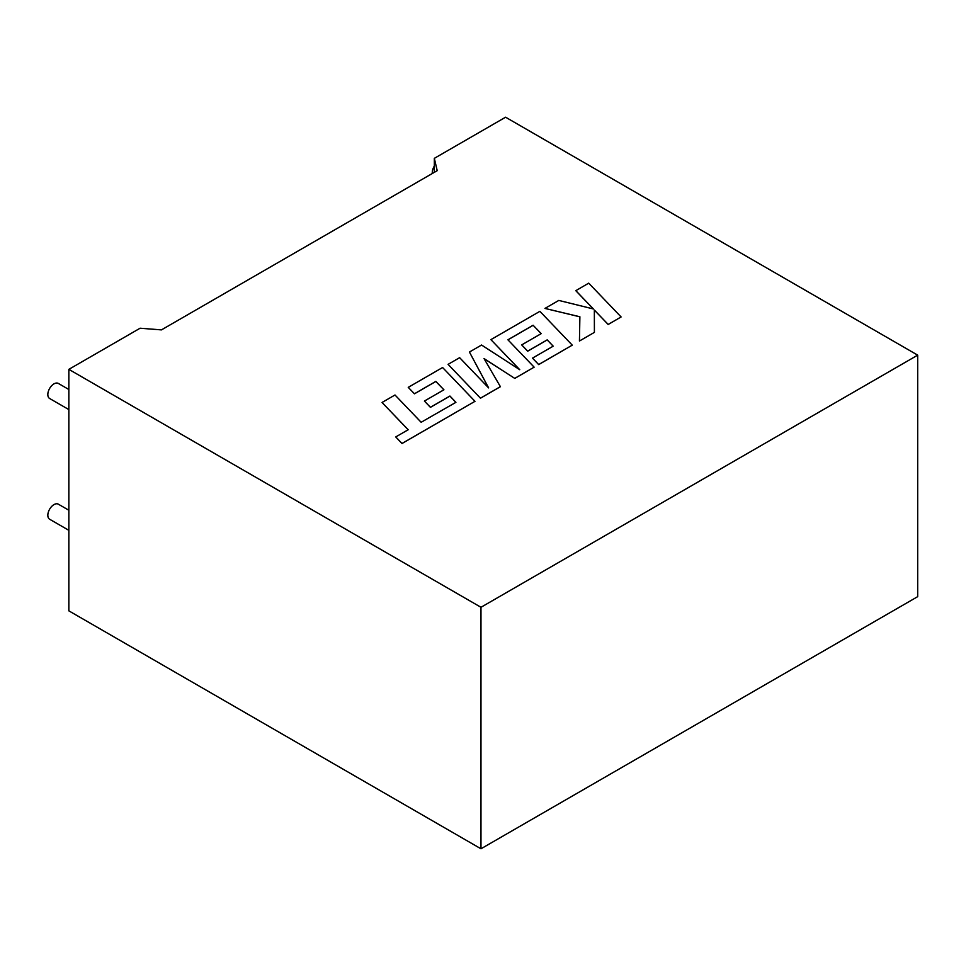 <?xml version="1.0" encoding="UTF-8"?>
<svg xmlns="http://www.w3.org/2000/svg" width="966" height="966" viewBox="0 0 966 966"><rect width="100%" height="100%" fill="white"/><g stroke="black" fill="none" stroke-linecap="round" stroke-linejoin="round"><path stroke-width="1.45" d="M68.852 530.334L49.628 519.237A8.694 5.023 -60 0 1 48.3 512.27A8.694 5.023 -60 0 1 53.987 504.602A8.694 5.023 -60 0 1 58.334 504.18L68.852 510.241M68.852 389.503L58.334 383.43A8.694 5.023 120 0 0 53.987 383.864A8.694 5.023 120 0 0 48.3 391.52A8.694 5.023 120 0 0 49.628 398.499L68.852 409.584M432.333 173.494A8.694 5.023 -60 0 1 434.326 166.08M68.852 369.362L140.094 328.223L161.443 329.889L437.212 170.668L434.326 158.352L505.58 117.212L917.7 355.15L917.7 596.638L480.971 848.788L68.852 610.85L68.852 369.362L480.971 607.288L917.7 355.15M434.326 172.346L434.326 158.352M480.971 607.288L480.971 848.788M382.041 402.472L408.195 429.749L395.746 436.934L402.001 443.466L474.994 401.313L442.597 367.515L408.244 387.354L414.438 393.766L435.847 381.401L443.925 389.793L424.412 401.059L430.413 407.29L449.927 396.024L455.928 402.327L421.14 422.275L394.997 394.997L382.041 402.472L408.159 429.773M395.746 436.934L402.001 443.527L474.994 401.313M408.244 387.354L414.438 393.826L435.847 381.461L443.889 389.805M424.412 401.059L430.413 407.35L449.927 396.084L455.892 402.351M533.111 325.24L541.202 333.632L521.688 344.898L527.69 351.141L547.203 339.863L553.204 346.166L532.483 358.132L538.678 364.544L572.27 345.152L539.885 311.342L490.897 339.634L519.756 369.712L481.551 345.031L469.428 352.035L488.627 387.909L459.635 357.686L448.079 364.351L480.476 398.209L500.412 386.702L484.038 358.579L514.781 378.406L534.15 367.165L507.911 339.803L533.111 325.24L541.165 333.656M480.476 398.161L500.412 386.642M484.099 358.676L514.781 378.406M514.781 378.346L534.15 367.165M507.947 339.839L533.111 325.3M521.688 344.898L527.69 351.189L547.203 339.923L553.168 346.19M532.483 358.132L538.678 364.605L572.27 345.152M490.897 339.634L519.611 369.616M469.428 352.035L488.555 387.837M448.079 364.351L480.476 398.209M575.784 290.621L593.402 308.963L558.795 300.426L544.957 308.42L579.89 316.763L579.443 341.022L594.404 332.376L594.344 310.026L608.169 324.431L621.114 316.957L588.717 283.159L575.784 290.681L593.317 308.939M621.114 316.957L608.169 324.491L594.344 310.086M544.957 308.42L579.89 316.824M579.443 341.022L594.404 332.376"/></g></svg>

